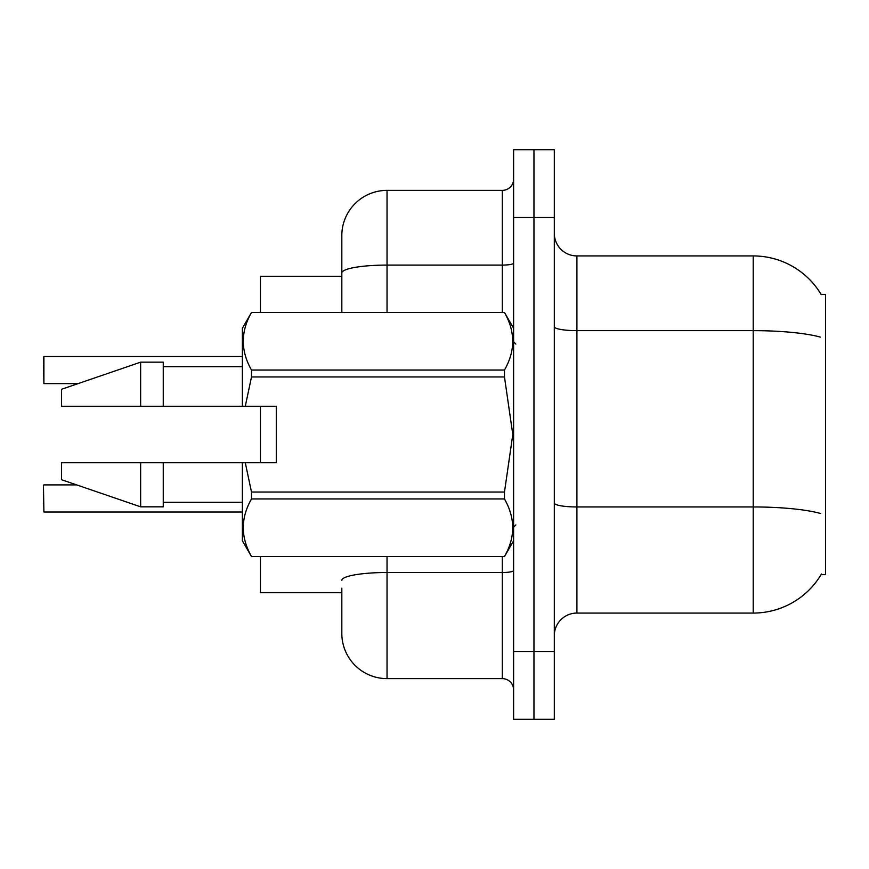 <?xml version="1.0" encoding="UTF-8"?>
<svg xmlns="http://www.w3.org/2000/svg" width="869" height="869" viewBox="0 0 869 869"><rect width="100%" height="100%" fill="white"/><g stroke="black" fill="none" stroke-linecap="round" stroke-linejoin="round"><path stroke-width="1.3" d="M821.466 573.974A79.112 79.112 0 0 1 753.217 613.069A79.112 79.112 0 0 0 821.064 574.648L825.55 574.648L825.55 294.352L821.064 294.352A79.112 79.112 0 0 0 753.217 255.931L576.907 255.931A22.605 22.605 0 0 1 554.303 233.327A22.605 22.605 0 0 0 576.907 255.931L576.907 613.069A22.605 22.605 0 0 0 554.303 635.673M341.821 272.942L341.821 235.586A45.21 45.21 0 0 1 387.031 190.376L387.031 265.088A45.21 7.854 180 0 0 341.821 272.942L341.821 312.438L341.821 260.45L341.821 276.277L260.45 276.277L260.45 312.438M260.45 462.753L260.45 406.247M341.821 592.723L260.45 592.723L260.45 556.562M533.957 651.5L533.957 719.315L554.303 719.315L554.303 651.5L533.957 651.5L533.957 719.315L513.612 719.315L513.612 651.5L533.957 651.5L533.957 217.5L533.957 651.5M513.612 651.5L513.612 149.685L533.957 149.685L533.957 217.5L533.957 149.685L554.303 149.685L554.303 651.5M820.336 337.107A79.112 13.741 180 0 0 753.217 330.644L753.217 255.931A79.112 79.112 0 0 1 821.238 294.634A79.112 79.112 0 0 0 753.217 255.931A79.112 79.112 0 0 1 821.064 294.352M820.575 513.492A79.112 13.741 180 0 0 753.217 506.953L753.217 613.069L576.907 613.069M341.821 588.204L341.821 633.414A45.21 45.21 0 0 0 387.031 678.624L502.315 678.624L502.315 556.562M513.612 149.685L533.957 149.685M387.031 190.376L502.315 190.376A11.297 11.297 0 0 0 513.612 179.079M513.612 689.921A11.297 11.297 0 0 0 502.315 678.624M43.45 502.988L43.45 493.95M43.45 365.567L43.906 356.529L242.364 356.529M43.906 356.529L43.906 383.642L43.45 356.985M43.45 485.358L43.906 512.015L242.364 512.015M245.286 406.247L276.277 406.247L276.277 462.753L245.286 462.753L251.499 492.039L504.476 492.039L512.797 434.5L504.476 376.961L251.499 376.961L245.286 406.247L242.364 406.247L242.364 328.265L251.499 312.503C240.561 331.6 240.561 350.783 251.499 370.042L504.476 370.042C515.426 350.935 515.426 331.762 504.476 312.503L251.499 312.503M504.476 492.039L504.476 498.958L251.499 498.958C240.561 518.065 240.561 537.238 251.499 556.497L504.476 556.497C515.426 537.4 515.426 518.217 504.476 498.958M245.286 462.753L242.364 462.753L242.364 540.735L251.499 556.562M251.499 492.039L251.499 498.958M242.364 462.753L163.253 462.753L163.253 506.833L140.648 506.833L140.648 462.753L61.536 462.753L61.536 479.71L140.648 506.833M163.253 462.753L140.648 462.753M61.536 462.753L91.43 462.753M513.612 328.265L504.476 312.503M504.476 370.042L504.476 376.961M251.499 556.497L504.476 556.497M251.499 370.042L251.499 376.961M140.648 362.167L140.648 406.247L61.536 406.247L61.536 389.29L140.648 362.167L163.253 362.167L163.253 406.247L242.364 406.247M140.648 406.247L163.253 406.247M554.303 503.032A22.605 3.921 -0 0 0 576.907 506.953L753.217 506.953L753.217 330.644L576.907 330.644A22.605 3.921 0 0 1 554.303 326.722M554.303 217.5L513.612 217.5M387.031 556.562L387.031 678.624M513.612 570.542A11.297 1.966 0 0 1 502.315 572.508L387.031 572.508A45.21 7.854 180 0 0 341.821 580.362M387.031 312.438L387.031 265.088L502.315 265.088L502.315 190.376M502.315 312.438L502.315 265.088A11.297 1.966 0 0 0 513.612 263.133M43.906 484.902L76.7 484.902M43.906 383.642L78.014 383.642M515.871 344.081L513.612 341.821M513.612 540.735L504.476 556.562M163.253 502.315L242.364 502.315M251.499 312.438L504.476 312.438M163.253 366.685L242.364 366.685M515.871 524.919L513.612 527.179"/></g></svg>
